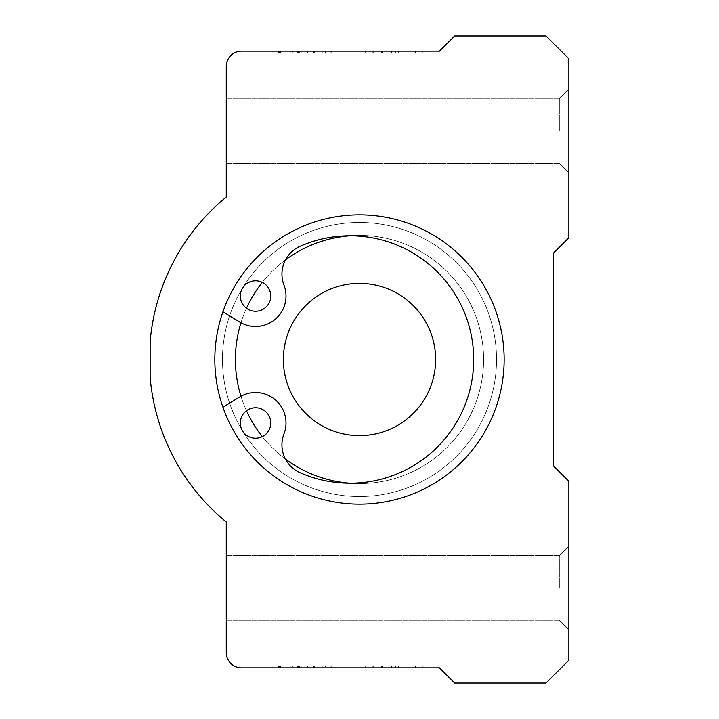 <?xml version="1.0" encoding="UTF-8"?>
<svg xmlns="http://www.w3.org/2000/svg" width="719" height="719" viewBox="0 0 719 719"><rect width="100%" height="100%" fill="white"/><g stroke="black" fill="none" stroke-linecap="round" stroke-linejoin="round"><path stroke-width="0.54" stroke-dasharray="3.6 2.7" d="M415.411 51.175L365.207 51.175L422.305 51.175L365.207 51.175L415.411 51.175L415.411 53.08L365.207 53.08L365.207 51.175L422.305 51.175L365.207 51.175L365.207 53.08L422.305 53.08L422.305 51.175L368.55 51.175L422.305 51.175L422.305 53.08L395.594 53.08L395.594 51.175M304.82 51.175L272.878 51.175L331.189 51.175L304.82 51.175L331.189 51.175L304.82 51.175L304.82 53.08L331.189 53.08L304.82 53.08L331.189 53.08L304.82 53.08L304.82 51.175M292.202 53.08L329.976 53.08L281.929 53.08L281.929 51.175L272.878 51.175L272.878 53.08L272.878 51.175L272.878 53.08L272.878 51.175L272.878 53.08L315.29 53.08L283.016 53.08L293.882 53.08L291.968 53.08L291.968 51.175L315.29 51.175L272.878 51.175L299.697 51.175L299.697 53.08L272.878 53.08L299.697 53.08L272.878 53.08L292.202 53.08L292.202 51.175L292.831 51.175L279.655 51.175L279.655 53.08L292.831 53.08L292.831 51.175L329.976 51.175L314.311 51.175L325.267 51.175L325.267 53.08L314.311 53.08L314.311 51.175L316.693 51.175L292.202 51.175M280.59 51.175L330.956 51.175L280.59 51.175L280.59 53.08L280.59 51.175M313.538 51.175L325.455 51.175L307.507 51.175L322.849 51.175L322.849 53.08L307.507 53.08L325.419 53.08L325.455 51.175L325.419 53.08L313.538 53.08L313.538 51.175M279.349 51.175L283.016 51.175L283.016 53.08L279.349 53.08L279.349 51.175M331.926 51.175L315.29 51.175L315.29 53.08L331.926 53.08L314.868 53.08L314.868 51.175L331.926 51.175L331.926 53.08L331.926 51.175M439.435 51.175L241.503 51.175A15.225 15.225 0 0 0 226.269 66.4L226.269 197.015A210.119 210.119 0 0 0 150.145 341.633L150.145 377.367A210.119 210.119 0 0 0 226.269 521.985L226.269 652.6A15.225 15.225 0 0 0 241.503 667.825L439.435 667.825L454.66 683.05L546.018 683.05L568.855 660.213L568.855 481.308L553.63 466.083L553.63 252.917L568.855 237.692L568.855 58.787L546.018 35.95L454.66 35.95L439.435 51.175M330.956 51.175L272.878 51.175L330.956 51.175L272.878 51.175L330.956 51.175L272.878 51.175L330.956 51.175L272.878 51.175L330.956 51.175L330.956 53.08L330.956 51.175L330.956 53.08L272.878 53.08L330.956 53.08L272.878 53.08L330.956 53.08L330.956 51.175L330.956 53.08L281.614 53.08L330.956 53.08L330.956 51.175L330.956 53.08L273.858 53.08L273.858 51.175L273.858 53.08L330.956 53.08L330.956 51.175L330.956 53.08L272.878 53.08L330.956 53.08L272.878 53.08L330.956 53.08L330.956 51.175M279.7 51.175L297.999 51.175L279.7 51.175L279.7 53.08L330.956 53.08L281.614 53.08L297.999 53.08L297.999 51.175L297.999 53.08L279.7 53.08L279.7 51.175M381.412 53.08L422.305 53.08L364.227 53.08L364.227 51.175L368.55 51.175L368.55 53.08L381.412 53.08L381.412 51.175M370.977 51.175L372.28 51.175L372.28 53.08L370.977 53.08L370.977 51.175M298.043 51.175L290.988 51.175L298.043 51.175L298.043 53.08L298.043 51.175M298.043 667.825L290.988 667.825L298.043 667.825L298.043 665.92L298.043 667.825M330.956 667.825L272.878 667.825L330.956 667.825L272.878 667.825L330.956 667.825L272.878 667.825L330.956 667.825L272.878 667.825L330.956 667.825L273.858 667.825L330.956 667.825L330.956 665.92L330.956 667.825L330.956 665.92L272.878 665.92L330.956 665.92L272.878 665.92L330.956 665.92L330.956 667.825L330.956 665.92L281.614 665.92L330.956 665.92L330.956 667.825L330.956 665.92L280.59 665.92L280.59 667.825L280.59 665.92L273.858 665.92L273.858 667.825L273.858 665.92L330.956 665.92L330.956 667.825L330.956 665.92L272.878 665.92L330.956 665.92L272.878 665.92L330.956 665.92L330.956 667.825M279.7 667.825L297.999 667.825L279.7 667.825L279.7 665.92L330.956 665.92L281.614 665.92L297.999 665.92L297.999 667.825L297.999 665.92L279.7 665.92L279.7 667.825M395.594 665.92L365.207 665.92L422.305 665.92L422.305 667.825L365.207 667.825L422.305 667.825L365.207 667.825L422.305 667.825L422.305 665.92L395.594 665.92L395.594 667.825M381.412 665.92L422.305 665.92L364.227 665.92L364.227 667.825L368.55 667.825L368.55 665.92L381.412 665.92L381.412 667.825M370.977 667.825L372.28 667.825L372.28 665.92L370.977 665.92L370.977 667.825M292.202 665.92L329.976 665.92L272.878 665.92L315.29 665.92L283.016 665.92L293.882 665.92L291.968 665.92L291.968 667.825L325.455 667.825L307.507 667.825L322.849 667.825L322.849 665.92L307.507 665.92L325.419 665.92L325.455 667.825L325.419 665.92L313.538 665.92L313.538 667.825L272.878 667.825L292.831 667.825L279.655 667.825L279.655 665.92L292.831 665.92L292.831 667.825L329.976 667.825L314.311 667.825L325.267 667.825L325.267 665.92L314.311 665.92L314.311 667.825L281.929 667.825L281.929 665.92L292.202 665.92L292.202 667.825M279.349 667.825L283.016 667.825L283.016 665.92L279.349 665.92L279.349 667.825M331.926 667.825L315.29 667.825L315.29 665.92L331.926 665.92L314.868 665.92L314.868 667.825L331.926 667.825L331.926 665.92L331.926 667.825M415.411 667.825L365.207 667.825L415.411 667.825L415.411 665.92L365.207 665.92L365.207 667.825L365.207 665.92L365.207 667.825L365.207 665.92L422.305 665.92L422.305 667.825L422.305 665.92L422.305 667.825L422.305 665.92L373.197 665.92L373.197 667.825L373.197 665.92L422.305 665.92L422.305 667.825L422.305 665.92L373.197 665.92L422.305 665.92L422.305 667.825M304.82 667.825L272.878 667.825L331.189 667.825L304.82 667.825L331.189 667.825L304.82 667.825L304.82 665.92L331.189 665.92L304.82 665.92L331.189 665.92L304.82 665.92L304.82 667.825M272.878 667.825L299.697 667.825L299.697 665.92L304.82 665.92L272.878 665.92L299.697 665.92L272.878 665.92L272.878 667.825M359.5 504.145A144.645 144.645 0 0 0 503.237 343.322A144.645 144.645 0 0 0 327.352 218.468A144.645 144.645 0 0 0 359.5 504.145M559.337 587.89L559.337 555.535L559.337 587.89M226.269 587.89L226.269 555.535L226.269 587.89M559.337 131.11L559.337 98.755L559.337 131.11M226.269 131.11L226.269 98.755L226.269 131.11M285.479 459.099A124.09 124.09 0 0 1 262.3 436.64A15.225 15.225 0 0 1 246.491 410.747A15.225 15.225 0 0 1 268.538 415.052A15.225 15.225 0 0 1 262.3 436.64A15.225 15.225 0 0 0 255.551 407.763A15.225 15.225 0 0 0 240.721 426.457A15.225 15.225 0 0 0 262.3 436.64A124.09 124.09 0 0 1 240.973 396.25A30.45 30.45 0 0 1 283.969 433.917A30.45 30.45 0 0 0 300.12 472.716A123.713 123.713 0 0 0 473.695 359.5A123.713 123.713 0 0 0 300.12 246.284A30.45 30.45 0 0 0 283.969 285.084A30.45 30.45 0 0 1 240.973 322.75A124.09 124.09 0 0 1 246.491 308.253A15.225 15.225 0 0 1 262.3 282.36A124.09 124.09 0 0 1 285.479 259.901A30.45 30.45 0 0 0 283.969 285.084A30.45 30.45 0 0 1 239.679 322.004L222.953 311.785A144.645 144.645 0 0 1 445.376 243.103A144.645 144.645 0 0 1 445.376 475.897A144.645 144.645 0 0 1 222.953 407.215L239.679 396.996A30.45 30.45 0 0 1 283.969 433.917A30.45 30.45 0 0 0 285.479 459.099A124.09 124.09 0 0 1 262.3 436.64A15.225 15.225 0 0 1 246.491 410.747A124.09 124.09 0 0 1 240.973 396.25A30.45 30.45 0 0 0 239.679 396.996L222.953 407.215A144.645 144.645 0 0 1 222.953 311.785L239.679 322.004A30.45 30.45 0 0 0 283.969 285.084A30.45 30.45 0 0 1 300.12 246.284A123.713 123.713 0 0 1 349.785 235.787A124.09 124.09 0 0 1 483.59 359.5A124.09 124.09 0 0 1 349.785 483.213A123.713 123.713 0 0 0 473.695 359.5A123.713 123.713 0 0 0 349.785 235.787A124.09 124.09 0 0 1 483.59 359.5A124.09 124.09 0 0 1 349.785 483.213A123.713 123.713 0 0 1 300.12 472.716A30.45 30.45 0 0 1 285.479 459.099A124.09 124.09 0 0 0 349.785 483.213M262.3 282.36A15.225 15.225 0 0 0 241.35 301.522A15.225 15.225 0 0 0 265.823 307.247A15.225 15.225 0 0 0 262.3 282.36A15.225 15.225 0 0 1 268.538 303.948A15.225 15.225 0 0 1 246.491 308.253A124.09 124.09 0 0 1 262.3 282.36A15.225 15.225 0 0 0 246.491 308.253A15.225 15.225 0 0 0 268.538 303.948A15.225 15.225 0 0 0 262.3 282.36A124.09 124.09 0 0 1 285.479 259.901A30.45 30.45 0 0 1 300.12 246.284A123.713 123.713 0 0 1 473.695 359.5A123.713 123.713 0 0 1 300.12 472.716A30.45 30.45 0 0 1 283.969 433.917A30.45 30.45 0 0 0 239.679 396.996L222.953 407.215A144.645 144.645 0 0 0 445.376 475.897A144.645 144.645 0 0 0 445.376 243.103A144.645 144.645 0 0 0 222.953 311.785L239.679 322.004A30.45 30.45 0 0 0 240.973 322.75A124.09 124.09 0 0 1 246.491 308.253M246.491 410.747A15.225 15.225 0 0 1 268.538 415.052A15.225 15.225 0 0 1 262.3 436.64M222.953 311.785A144.645 144.645 0 0 0 222.953 407.215M240.973 396.25A124.09 124.09 0 0 1 240.973 322.75M285.479 259.901A124.09 124.09 0 0 1 349.785 235.787M483.59 359.5A124.09 124.09 0 0 1 297.45 466.964A124.09 124.09 0 0 1 297.45 252.036A124.09 124.09 0 0 1 483.59 359.5A124.09 124.09 0 0 1 297.45 466.964A124.09 124.09 0 0 1 297.45 252.036A124.09 124.09 0 0 1 483.59 359.5M435.633 359.5A76.133 76.133 0 0 1 321.438 425.432A76.133 76.133 0 0 1 321.438 293.568A76.133 76.133 0 0 1 435.633 359.5M568.855 131.11L568.855 172.982L568.855 131.11M568.855 587.89L568.855 546.018L568.855 587.89M415.573 665.92L398.308 665.92L415.573 665.92L415.573 667.825L398.308 667.825L415.573 667.825M398.308 665.92L398.308 667.825M391.576 665.92L371.948 665.92L391.576 665.92L391.576 667.825L371.948 667.825L391.576 667.825M371.948 665.92L371.948 667.825L371.948 665.92M372.217 665.92L372.217 667.825M293.882 665.92L293.882 667.825M382.346 665.92L382.346 667.825M422.305 665.92L365.207 665.92L365.207 667.825L365.207 665.92L415.411 665.92M290.988 665.92L290.988 667.825L290.988 665.92L298.043 665.92L290.988 665.92M298.511 665.92L281.875 665.92L298.511 665.92L298.511 667.825L281.875 667.825L301.782 667.825L301.782 665.92L298.511 665.92M278.648 665.92L281.875 665.92L281.875 667.825L278.648 667.825L278.648 665.92M415.573 53.08L398.308 53.08L415.573 53.08L415.573 51.175L398.308 51.175L415.573 51.175M398.308 53.08L398.308 51.175M391.576 53.08L371.948 53.08L391.576 53.08L391.576 51.175L371.948 51.175L391.576 51.175M371.948 53.08L371.948 51.175L371.948 53.08M372.217 53.08L372.217 51.175M395.594 53.08L365.207 53.08L365.207 51.175L365.207 53.08L422.305 53.08L422.305 51.175L422.305 53.08L422.305 51.175L422.305 53.08L373.197 53.08L373.197 51.175L373.197 53.08L422.305 53.08L422.305 51.175L422.305 53.08L373.197 53.08L422.305 53.08L422.305 51.175M293.882 53.08L293.882 51.175M382.346 53.08L382.346 51.175M298.511 53.08L281.875 53.08L298.511 53.08L298.511 51.175L281.875 51.175L301.782 51.175L301.782 53.08L298.511 53.08M278.648 53.08L281.875 53.08L281.875 51.175L278.648 51.175L278.648 53.08M290.988 53.08L290.988 51.175L290.988 53.08L298.043 53.08L290.988 53.08M422.305 53.08L365.207 53.08L365.207 51.175L365.207 53.08L415.411 53.08M504.145 359.5A144.645 144.645 0 0 0 287.178 234.232A144.645 144.645 0 0 0 287.178 484.768A144.645 144.645 0 0 0 504.145 359.5A144.645 144.645 0 0 1 287.178 484.768A144.645 144.645 0 0 1 287.178 234.232A144.645 144.645 0 0 1 504.145 359.5A144.645 144.645 0 0 0 287.178 234.232A144.645 144.645 0 0 0 287.178 484.768A144.645 144.645 0 0 0 504.145 359.5A144.645 144.645 0 0 1 287.178 484.768A144.645 144.645 0 0 1 287.178 234.232A144.645 144.645 0 0 1 504.145 359.5M496.532 359.5A137.032 137.032 0 0 1 290.979 478.171A137.032 137.032 0 0 1 290.979 240.829A137.032 137.032 0 0 1 496.532 359.5A137.032 137.032 0 0 1 290.979 478.171A137.032 137.032 0 0 1 290.979 240.829A137.032 137.032 0 0 1 496.532 359.5A137.032 137.032 0 0 1 290.979 478.171A137.032 137.032 0 0 1 290.979 240.829A137.032 137.032 0 0 1 496.532 359.5A137.032 137.032 0 0 1 290.979 478.171A137.032 137.032 0 0 1 290.979 240.829A137.032 137.032 0 0 1 496.532 359.5M373.781 665.92L373.781 667.825M297.414 665.92L297.414 667.825M310.051 665.92L310.051 667.825M373.781 53.08L373.781 51.175M297.414 53.08L297.414 51.175M310.051 53.08L310.051 51.175M559.337 555.535L226.269 555.535L559.337 555.535L568.855 546.018L559.337 555.535M559.337 620.245L226.269 620.245L559.337 620.245L568.855 629.763L559.337 620.245M559.337 98.755L226.269 98.755L559.337 98.755L568.855 89.237L559.337 98.755M559.337 163.465L226.269 163.465L559.337 163.465L568.855 172.982L559.337 163.465M307.507 665.92L307.507 667.825M331.189 665.92L331.189 667.825M307.507 53.08L307.507 51.175M331.189 53.08L331.189 51.175"/><path stroke-width="1.08" d="M241.503 51.175L439.435 51.175L454.66 35.95L546.018 35.95L568.855 58.787L568.855 237.692L553.63 252.917L553.63 466.083L568.855 481.308L568.855 660.213L546.018 683.05L454.66 683.05L439.435 667.825L241.503 667.825A15.225 15.225 0 0 1 226.269 652.6L226.269 521.985A210.119 210.119 0 0 1 150.145 377.367L150.145 341.633A210.119 210.119 0 0 1 226.269 197.015L226.269 66.4A15.225 15.225 0 0 1 241.503 51.175M359.5 504.145A144.645 144.645 0 0 1 327.352 218.468A144.645 144.645 0 0 1 503.237 343.322A144.645 144.645 0 0 1 359.5 504.145M222.953 311.785L239.679 322.004A30.45 30.45 0 0 0 283.969 285.084A30.45 30.45 0 0 1 300.12 246.284A123.713 123.713 0 0 1 473.695 359.5A123.713 123.713 0 0 1 300.12 472.716A30.45 30.45 0 0 1 283.969 433.917A30.45 30.45 0 0 0 239.679 396.996L222.953 407.215M255.551 407.763A15.225 15.225 0 0 0 246.671 435.363A15.225 15.225 0 0 0 270.038 427.652A15.225 15.225 0 0 0 255.551 407.763M255.551 280.787A15.225 15.225 0 0 0 246.491 308.253A15.225 15.225 0 0 0 270.002 300.785A15.225 15.225 0 0 0 255.551 280.787M246.491 308.253A124.09 124.09 0 0 1 262.3 282.36M240.973 396.25A124.09 124.09 0 0 1 240.973 322.75M285.479 259.901A124.09 124.09 0 0 1 349.785 235.787M262.3 436.64A124.09 124.09 0 0 1 246.491 410.747M349.785 483.213A124.09 124.09 0 0 1 285.479 459.099M435.633 359.5A76.133 76.133 0 0 1 321.438 425.432A76.133 76.133 0 0 1 321.438 293.568A76.133 76.133 0 0 1 435.633 359.5"/></g></svg>
